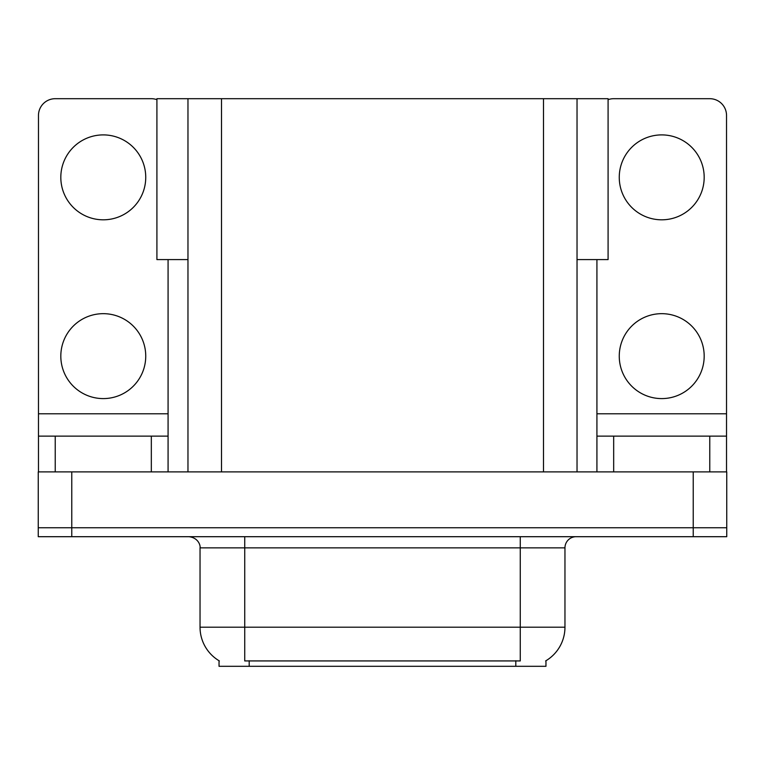 <?xml version="1.0" encoding="UTF-8"?>
<svg xmlns="http://www.w3.org/2000/svg" width="765" height="765" viewBox="0 0 765 765"><rect width="100%" height="100%" fill="white"/><g stroke="black" fill="none" stroke-linecap="round" stroke-linejoin="round"><path stroke-width="1.15" d="M187.97 259.593L156.911 259.593L156.911 98.695L608.089 98.695L608.089 259.593L577.03 259.593M545.961 660.731L545.961 666.305L219.039 666.305L219.039 660.731M71.767 536.695L726.75 536.695L726.75 527.754L38.25 527.754L38.25 471.89L71.767 471.89L71.767 527.754L38.25 527.754L38.25 536.695L71.767 536.695L71.767 527.754L726.75 527.754L726.75 471.89L71.767 471.89M187.97 98.695L187.97 471.89M577.03 98.695L577.03 471.89M219.364 660.931A39.111 39.111 0 0 1 200.038 627.195L244.733 627.195L244.733 660.931L520.267 660.931L520.267 627.195L564.962 627.195L564.962 547.864A11.169 11.169 0 0 1 576.131 536.695M200.038 627.195L200.038 547.864C200.612 546.057 198.699 537.728 188.869 536.695M545.636 660.931A39.111 39.111 0 0 0 564.962 627.195M103.275 219.813A42.458 42.458 0 0 1 60.818 177.356A42.458 42.458 0 0 1 103.275 134.898A42.458 42.458 0 0 1 145.742 177.356A42.458 42.458 0 0 1 103.275 219.813M103.275 398.594A42.458 42.458 0 0 1 60.818 356.127A42.458 42.458 0 0 1 103.275 313.669A42.458 42.458 0 0 1 145.742 356.127A42.458 42.458 0 0 1 103.275 398.594M151.327 471.89L151.327 436.136L55.233 436.136L55.233 471.89M156.911 99.66A16.763 16.763 0 0 0 151.327 98.695L55.233 98.695A16.763 16.763 0 0 0 38.47 115.458L38.47 413.789L168.08 413.789L168.08 471.89M168.08 259.593L168.08 413.789M38.47 471.89L38.47 436.136L55.233 436.136M151.327 436.136L168.08 436.136M38.47 436.136L38.47 413.789M661.725 219.813A42.458 42.458 0 0 1 619.258 177.356A42.458 42.458 0 0 1 661.725 134.898A42.458 42.458 0 0 1 704.183 177.356A42.458 42.458 0 0 1 661.725 219.813M661.725 398.594A42.458 42.458 0 0 1 619.258 356.127A42.458 42.458 0 0 1 661.725 313.669A42.458 42.458 0 0 1 704.183 356.127A42.458 42.458 0 0 1 661.725 398.594M709.767 471.89L709.767 436.136L613.673 436.136L613.673 471.89M596.92 259.593L596.92 413.789L726.53 413.789L726.53 115.458A16.763 16.763 0 0 0 709.767 98.695L613.673 98.695A16.763 16.763 0 0 0 608.089 99.66M596.92 471.89L596.92 436.136L613.673 436.136M709.767 436.136L726.53 436.136L726.53 471.89M726.53 413.789L726.53 436.136M596.92 436.136L596.92 413.789M693.233 471.89L693.233 536.695M221.496 98.695L221.496 471.89M543.504 98.695L543.504 471.89M515.801 666.305L515.801 660.731M249.199 666.305L249.199 660.731M520.267 536.695L520.267 547.864L200.038 547.864M564.962 547.864L520.267 547.864L520.267 627.195L244.733 627.195L244.733 536.695"/></g></svg>

